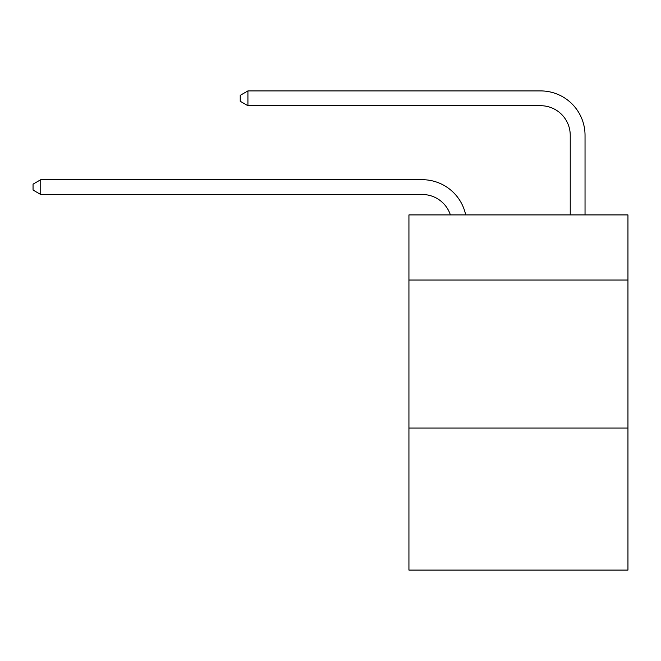 <?xml version="1.0" encoding="UTF-8"?>
<svg xmlns="http://www.w3.org/2000/svg" width="661" height="661" viewBox="0 0 661 661"><rect width="100%" height="100%" fill="white"/><g stroke="black" fill="none" stroke-linecap="round" stroke-linejoin="round"><path stroke-width="0.99" d="M627.95 280.041L627.95 214.924L408.936 214.924L408.936 280.041L627.95 280.041L627.95 570.088L408.936 570.088L408.936 280.041M627.95 428.022L408.936 428.022M422.247 194.499A29.596 29.596 0 0 1 450.389 214.924A29.596 29.596 0 0 0 422.247 194.499A29.596 29.596 0 0 1 450.389 214.924A29.596 29.596 0 0 0 422.247 194.499A29.596 29.596 0 0 1 450.389 214.924A29.596 29.596 0 0 0 422.247 194.499A29.596 29.596 0 0 1 450.389 214.924A29.596 29.596 0 0 0 422.247 194.499A29.596 29.596 0 0 1 450.389 214.924A29.596 29.596 0 0 0 422.247 194.499A29.596 29.596 0 0 1 450.389 214.924A29.596 29.596 0 0 0 422.247 194.499A29.596 29.596 0 0 1 450.389 214.924A29.596 29.596 0 0 0 422.247 194.499A29.596 29.596 0 0 1 450.389 214.924A29.596 29.596 0 0 0 422.247 194.499A29.596 29.596 0 0 1 450.389 214.924A29.596 29.596 0 0 0 422.247 194.499A29.596 29.596 0 0 1 450.389 214.924A29.596 29.596 0 0 0 422.247 194.499A29.596 29.596 0 0 1 450.389 214.924A29.596 29.596 0 0 0 422.247 194.499L40.742 194.499L33.05 190.062L33.05 184.146L40.742 179.701L422.247 179.701A44.394 44.394 0 0 1 465.691 214.924M570.236 214.924L570.236 135.307A29.596 29.596 0 0 0 540.64 105.71L247.925 105.71L240.232 101.273L240.232 95.349L247.925 90.912L540.64 90.912A44.394 44.394 0 0 1 585.035 135.307L585.035 214.924M40.742 194.499L40.742 179.701L422.247 179.701M570.236 135.307A29.596 29.596 0 0 0 540.64 105.71A29.596 29.596 0 0 1 570.236 135.307A29.596 29.596 0 0 0 540.64 105.71A29.596 29.596 0 0 1 570.236 135.307A29.596 29.596 0 0 0 540.64 105.71A29.596 29.596 0 0 1 570.236 135.307A29.596 29.596 0 0 0 540.64 105.71A29.596 29.596 0 0 1 570.236 135.307A29.596 29.596 0 0 0 540.64 105.71A29.596 29.596 0 0 1 570.236 135.307A29.596 29.596 0 0 0 540.64 105.71A29.596 29.596 0 0 1 570.236 135.307A29.596 29.596 0 0 0 540.64 105.71A29.596 29.596 0 0 1 570.236 135.307A29.596 29.596 0 0 0 540.64 105.71A29.596 29.596 0 0 1 570.236 135.307A29.596 29.596 0 0 0 540.64 105.71A29.596 29.596 0 0 1 570.236 135.307A29.596 29.596 0 0 0 540.64 105.71A29.596 29.596 0 0 1 570.236 135.307A29.596 29.596 0 0 0 540.64 105.71M247.925 105.71L247.925 90.912L540.64 90.912"/></g></svg>
